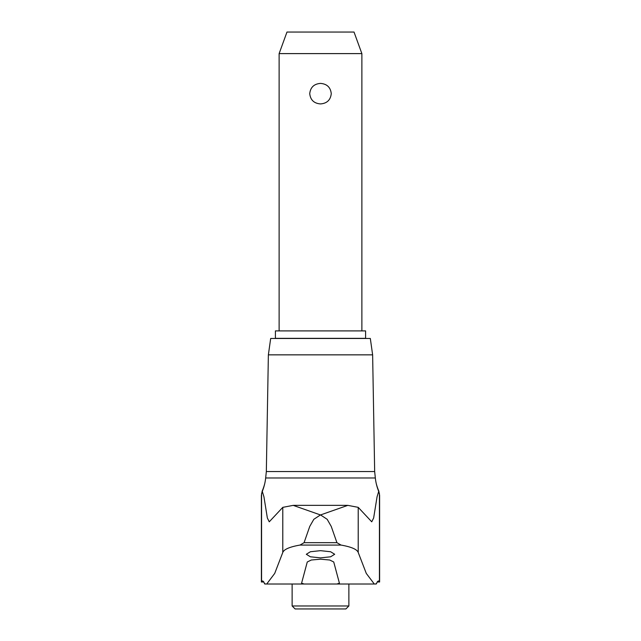 <?xml version="1.0" encoding="UTF-8"?>
<svg xmlns="http://www.w3.org/2000/svg" width="641" height="641" viewBox="0 0 641 641"><rect width="100%" height="100%" fill="white"/><g stroke="black" fill="none" stroke-linecap="round" stroke-linejoin="round"><path stroke-width="0.96" d="M376.387 583.799L377.485 581.555L378.462 580.93L379.608 581.988L379.608 495.333L378.815 491.086L377.068 496.775L373.647 517.976L371.748 521.814L358.215 507.352L347.815 505.364L320.556 514.939L327.182 519.314L331.245 526.421L336.926 542.671L341.012 545.066C351.292 546.877 357.029 549.337 358.215 552.454L366.283 573.415L374.296 584.015L376.219 584.015M379.608 581.988L377.196 581.988M372.629 354.85L268.371 354.85L270.678 338.472L370.322 338.472L372.629 354.85L374.665 471.56L266.335 471.56L265.662 477.978A48.932 48.932 0 0 1 264.725 483.667A50.743 50.743 0 0 1 262.185 491.086L261.392 495.333L261.392 581.988L262.538 580.93L263.515 581.555L264.613 583.799M261.392 581.988L263.804 581.988M292.128 605.969L348.872 605.969L345.892 608.95L295.108 608.95L292.128 605.969L292.128 584.015M320.5 338.352L275.414 338.352L275.414 330.9L365.586 330.9L365.586 338.352L320.5 338.352M279.123 53.612L286.976 32.05L354.024 32.05L361.877 53.612L279.123 53.612L279.123 330.9M320.5 103.922C314.026 103.409 310.436 99.988 309.739 93.666C310.436 87.336 314.026 83.915 320.5 83.402C326.974 83.915 330.564 87.336 331.261 93.666C330.564 99.988 326.974 103.409 320.5 103.922M376.059 583.775L376.507 583.222M320.5 550.667L330.604 551.741L334.682 554.273L330.596 556.797L320.5 557.87L310.396 556.797L306.318 554.273L310.396 551.741L320.5 550.667M374.296 584.015L304.122 584.015L301.582 583.182L307.271 561.989L311.286 560.01L320.5 559.184L329.714 560.01L333.729 561.989L339.418 583.182L336.878 584.015M304.122 584.015L266.704 584.015L274.717 573.415L282.785 552.454C283.979 549.337 289.716 546.869 299.988 545.066L304.074 542.671L309.755 526.421L313.818 519.314L320.444 514.939L293.185 505.364L282.785 507.352L269.252 521.814L267.353 517.976L263.932 496.775L262.185 491.086M264.725 483.667A48.932 48.932 0 0 1 262.185 491.663M264.781 584.015L266.704 584.015M378.671 491.31L378.815 491.663A48.932 48.932 0 0 1 375.338 477.978L265.662 477.978M264.493 583.222L264.941 583.775M376.275 483.667A50.743 50.743 0 0 0 378.815 491.086M374.665 471.56L375.338 477.978M379.424 493.49L379.424 581.547M261.576 493.49L261.576 581.547M358.215 507.352L358.215 552.454M341.012 545.066L299.988 545.066M336.926 542.671L304.074 542.671M282.785 507.352L282.785 552.454M268.371 354.85L266.335 471.56M348.872 584.015L348.872 605.969M361.877 53.612L361.877 330.9M293.69 505.348L347.31 505.348"/></g></svg>
